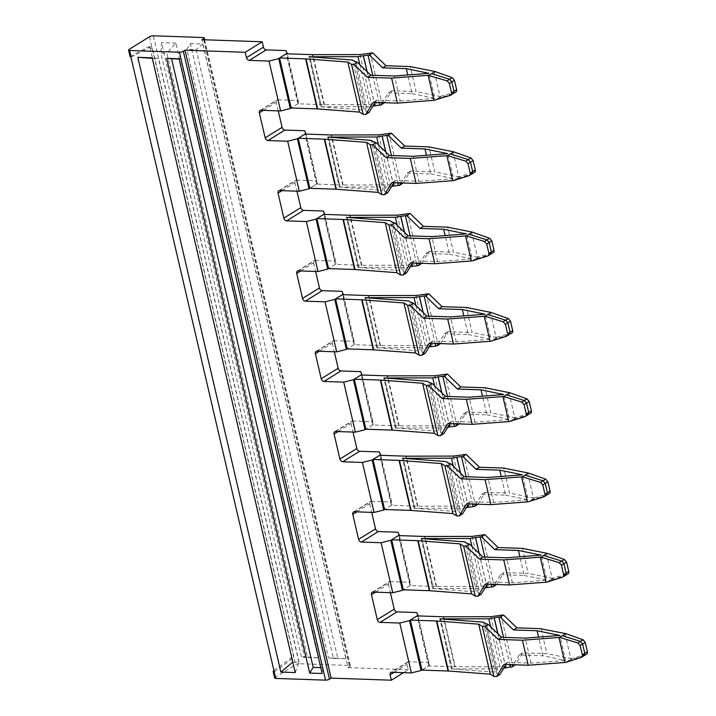 <?xml version="1.0" encoding="UTF-8"?>
<svg xmlns="http://www.w3.org/2000/svg" width="716" height="716" viewBox="0 0 716 716"><rect width="100%" height="100%" fill="white"/><g stroke="black" fill="none" stroke-linecap="round" stroke-linejoin="round"><path stroke-width="0.54" stroke-dasharray="3.58 2.69" d="M359.933 54.586L371.568 104.608L324.455 104.706A7.088 2.139 -13.1 0 1 324.187 104.697A7.088 2.139 -13.1 0 1 324.017 104.697L297.954 103.793L286.31 53.772M359.853 64.646L369.644 106.711L321.412 106.809A12.763 3.849 -13.1 0 1 320.929 106.8A12.763 3.849 -13.1 0 1 320.634 106.8L308.999 56.77M320.92 106.809A12.763 3.849 166.9 0 1 321.368 106.836L364.211 110.076L352.567 60.054M297.954 103.793L291.179 108L298.805 103.274L287.295 53.807M370.154 52.787L381.798 102.809L371.568 104.608M372.938 106.129L369.644 106.711M369.107 112.358L366.145 111.293A17.014 5.137 -13.1 0 1 366.109 111.266L364.211 110.076M384.358 102.898L381.798 102.809M384.483 102.701L391.849 90.753L416.094 91.585L410.268 66.579M372.732 75.261L379.077 102.513M391.849 90.753L388.466 92.847L382.434 102.63M388.466 92.847L412.13 93.671L407.78 74.974M412.13 93.671L434.827 98.334L429 73.327M434.245 71.511L440.063 96.517L416.094 91.585M356.129 62.283L367.773 112.305M375.256 102.379L376.598 100.204L400.262 101.028L394.435 76.012M376.598 100.204L373.206 102.307M400.262 101.028L434.827 98.334M437.378 98.647L452.933 93.707L455.645 92.104L440.063 96.517M440.886 96.562L434.818 100.321M450.462 95.317L453.273 93.554M581.267 657.422L586.449 654.209L571.69 658.666L568.522 660.537L584.077 655.659M571.69 658.666L546.899 653.69L522.653 652.849L515.287 664.797M565.049 633.606L570.867 658.622M565.631 662.425L568.182 660.761M541.072 628.675L546.899 653.69M500.958 614.883L512.602 664.913L515.162 665.003M522.653 652.849L519.27 654.952L542.934 655.767L565.631 660.438L559.805 635.423M506.06 664.484L507.402 662.309L531.066 663.123L565.631 660.438M531.066 663.123L525.24 638.117M542.934 655.767L538.584 637.079M503.536 637.365L509.882 664.609M519.27 654.952L513.238 664.725M512.602 664.913L502.372 666.712L455.26 666.802A7.088 2.139 -13.1 0 1 454.991 666.802A7.088 2.139 -13.1 0 1 454.83 666.802L428.759 665.898L421.984 670.095M490.737 616.691L502.372 666.712M499.911 674.454L496.949 673.398A17.014 5.137 -13.1 0 1 496.913 673.371L495.016 672.181L452.172 668.941A12.763 3.849 -13.1 0 0 451.724 668.914M486.934 624.388L498.578 674.409M507.402 662.309L504.01 664.412M503.751 668.234L500.448 668.816L452.217 668.914L440.582 618.919M496.913 673.371L485.278 623.35M490.657 626.742L500.448 668.816M483.372 622.159L495.016 672.181M452.217 668.914A12.763 3.849 -13.1 0 1 451.733 668.905A12.763 3.849 -13.1 0 1 451.438 668.896L439.803 618.875M428.759 665.898L417.124 615.876M305.983 134.107L317.492 183.573L309.867 188.299L316.642 184.093L342.704 184.996A7.088 2.139 -13.1 0 0 342.875 184.996A7.088 2.139 -13.1 0 0 343.143 185.005L331.499 134.984M327.677 137.069L339.321 187.1A12.763 3.849 166.9 0 1 339.608 187.109A12.763 3.849 166.9 0 1 340.055 187.136L382.899 190.384L371.255 140.354M339.617 187.109A12.763 3.849 -13.1 0 0 340.1 187.109L388.332 187.01L378.54 144.945M378.621 134.885L390.256 184.907L343.143 185.005M388.842 133.087L400.477 183.108L390.256 184.907M391.625 186.429L388.332 187.01M387.786 192.658L384.832 191.593A17.014 5.137 -13.1 0 1 384.796 191.566L382.899 190.384M403.171 183.001L410.536 171.052L434.782 171.885L428.956 146.878M400.477 183.108L403.045 183.198M391.419 155.569L397.765 182.813M410.536 171.052L407.153 173.147L401.121 182.929M407.153 173.147L430.817 173.97L426.468 155.274M452.924 151.81L458.75 176.816L434.782 171.885M430.817 173.97L453.514 178.633L447.688 153.627M393.943 182.678L395.277 180.513L418.941 181.327L413.123 156.312M374.817 142.582L386.461 192.613M395.277 180.513L391.894 182.607M418.941 181.327L453.514 178.633M459.574 176.861L456.056 178.946L471.62 174.006L474.332 172.404L458.75 176.816M469.15 175.617L471.96 173.854M453.505 180.62L456.065 178.955M316.642 184.093L304.998 134.071M397.299 215.185L408.943 265.206L361.831 265.305A7.088 2.139 -13.1 0 1 361.562 265.305A7.088 2.139 -13.1 0 1 361.392 265.296L335.33 264.392L323.686 214.37M335.33 264.392L328.555 268.598L336.18 263.873L334.936 261.054L323.292 211.032M347.099 217.413L358.734 267.435A12.763 3.849 -13.1 0 0 358.295 267.408A12.763 3.849 -13.1 0 0 358.779 267.408L407.019 267.31L410.313 266.728M358.304 267.408A12.763 3.849 -13.1 0 1 358.009 267.399L346.365 217.378M358.734 267.435L401.587 270.684L389.943 220.653M407.529 213.386L419.164 263.407L408.943 265.206M397.228 225.245L407.019 267.31M406.473 272.957L403.52 271.892A17.014 5.137 -13.1 0 1 403.484 271.874L401.587 270.684M421.733 263.497L419.164 263.407M421.858 263.3L429.224 251.352L453.461 252.193L447.643 227.178M410.107 235.868L416.444 263.112M429.224 251.352L425.832 253.455L419.809 263.228M425.832 253.455L449.496 254.27L445.146 235.573M449.496 254.27L472.193 258.941L466.376 233.926M471.611 232.109L477.438 257.116L453.461 252.193M412.631 262.978L413.964 260.812L437.628 261.626L472.193 258.941M478.261 257.16L474.753 259.255L490.308 254.305L493.011 252.712L477.438 257.116M393.505 222.882L405.149 272.912M437.628 261.626L431.811 236.611M413.964 260.812L410.581 262.906M472.193 260.919L474.753 259.255M487.838 255.916L490.621 254.171M415.987 295.484L427.631 345.506L380.509 345.604A7.088 2.139 -13.1 0 1 380.25 345.604A7.088 2.139 -13.1 0 1 380.08 345.595L354.017 344.7L342.373 294.67M354.017 344.7L347.242 348.898L354.859 344.172L353.623 341.353L341.98 291.331M365.786 297.713L377.421 347.734A12.763 3.849 -13.1 0 0 376.983 347.707A12.763 3.849 -13.1 0 0 377.466 347.707L425.707 347.609L429 347.027M376.983 347.707A12.763 3.849 -13.1 0 1 376.697 347.699L365.053 297.677M377.421 347.734L420.265 350.983L408.63 300.962M426.217 293.685L437.852 343.707L427.631 345.506M415.915 305.544L425.707 347.609M425.161 353.257L422.207 352.191A17.014 5.137 -13.1 0 1 422.171 352.174L420.265 350.983M440.421 343.796L437.852 343.707M440.546 343.599L447.912 331.651L472.148 332.493L466.331 307.477M428.795 316.168L435.131 343.411M447.912 331.651L444.52 333.754L438.496 343.528M444.52 333.754L468.183 334.569L463.834 315.881M468.183 334.569L490.881 339.241L485.063 314.226M490.299 312.409L496.125 337.415L472.148 332.493M431.318 343.277L432.652 341.111L456.316 341.926L490.881 339.241M493.431 339.545L508.995 334.605L511.698 333.012L496.125 337.415M412.192 303.19L423.836 353.212M456.316 341.926L450.498 316.92M432.652 341.111L429.269 343.206M496.949 337.46L490.881 341.219M506.525 336.216L509.336 334.453M434.675 375.784L446.319 425.805L399.197 425.904A7.088 2.139 -13.1 0 1 398.928 425.904A7.088 2.139 -13.1 0 1 398.767 425.895L372.705 425L361.061 374.969M372.705 425L365.93 429.197L373.546 424.472L372.311 421.661L360.667 371.631M384.474 378.012L396.109 428.034A12.763 3.849 -13.1 0 0 395.671 428.007A12.763 3.849 -13.1 0 0 396.154 428.007L444.385 427.908L447.688 427.336M395.671 428.007A12.763 3.849 -13.1 0 1 395.384 427.998L383.74 377.976M396.109 428.034L438.953 431.283L427.318 381.261M444.896 373.985L456.54 424.006L446.319 425.805M434.603 385.843L444.385 427.908M443.848 433.556L440.895 432.491A17.014 5.137 -13.1 0 1 440.859 432.473L438.953 431.283M459.108 424.096L456.54 424.006M459.225 423.899L466.599 411.951L490.836 412.792L485.018 387.777M447.482 396.467L453.819 423.711M466.599 411.951L463.207 414.054L457.184 423.827M463.207 414.054L486.871 414.868L482.521 396.181M486.871 414.868L509.568 419.54L503.751 394.525M508.987 392.708L514.804 417.723L490.836 412.792M449.997 423.577L451.34 421.411L475.003 422.225L509.568 419.54M515.627 417.759L512.128 419.853L527.683 414.913L530.386 413.311L514.804 417.723M430.88 383.49L442.515 433.511M475.003 422.225L469.186 397.219M451.34 421.411L447.947 423.505M509.568 421.518L512.128 419.853M525.213 416.515L528.023 414.752M453.362 456.083L465.006 506.114L417.884 506.203A7.088 2.139 -13.1 0 1 417.616 506.203A7.088 2.139 -13.1 0 1 417.455 506.194L391.392 505.299L379.749 455.278M391.392 505.299L384.608 509.497L392.234 504.771L390.999 501.961L379.355 451.93M403.153 458.312L414.797 508.333A12.763 3.849 -13.1 0 0 414.349 508.306A12.763 3.849 -13.1 0 0 414.841 508.306L463.073 508.217L466.376 507.635M414.358 508.306A12.763 3.849 -13.1 0 1 414.072 508.297L402.428 458.276M414.797 508.333L457.64 511.582L446.005 461.56M463.583 454.284L475.227 504.306L465.006 506.114M453.291 466.143L463.073 508.217M462.536 513.855L459.582 512.79A17.014 5.137 -13.1 0 1 459.547 512.772L457.64 511.582M477.796 504.395L475.227 504.306M477.912 504.198L485.287 492.25L509.523 493.091L503.706 468.076M466.17 476.767L472.506 504.01M485.287 492.25L481.895 494.353L475.863 504.127M481.895 494.353L505.559 495.168L501.209 476.48M505.559 495.168L528.256 499.84L522.438 474.824M527.674 473.007L533.492 498.023L509.523 493.091M468.685 503.876L470.027 501.71L493.691 502.525L528.256 499.84M530.807 500.144L546.371 495.212L549.074 493.61L533.492 498.023M449.567 463.789L461.202 513.811M493.691 502.525L487.873 477.518M470.027 501.71L466.635 503.813M534.315 498.059L528.256 501.818M543.9 496.815L546.702 495.06M472.05 536.382L483.694 586.413L436.572 586.502A7.088 2.139 -13.1 0 1 436.304 586.502A7.088 2.139 -13.1 0 1 436.142 586.493L410.071 585.598L398.436 535.577M410.071 585.598L403.296 589.796L410.921 585.07L409.686 582.26L398.042 532.239M421.115 538.575L432.75 588.597A12.763 3.849 -13.1 0 0 433.046 588.606A12.763 3.849 -13.1 0 0 433.529 588.606L481.761 588.516L485.063 587.934M433.037 588.606L476.328 591.881L464.684 541.86M482.271 534.583L493.915 584.614L483.694 586.413M471.969 546.442L481.761 588.516M481.224 594.155L478.27 593.09A17.014 5.137 -13.1 0 1 478.234 593.072L476.328 591.881M496.483 584.695L493.915 584.614M496.6 584.498L503.975 572.549L500.582 574.653L494.55 584.426M522.394 548.375L528.211 573.391L503.975 572.549M484.857 557.066L491.194 584.31M500.582 574.653L524.246 575.467L519.897 556.779M524.246 575.467L546.943 580.139L541.126 555.124M546.362 553.307L552.179 578.322L528.211 573.391M487.372 584.184L488.715 582.01L512.379 582.824L546.943 580.139M553.003 578.367L549.494 580.461L565.058 575.512L567.761 573.91L552.179 578.322M468.255 544.088L479.89 594.11M512.379 582.824L506.552 557.818M488.715 582.01L485.323 584.113M546.943 582.126L549.494 580.461M562.588 577.114L565.363 575.378M301.373 656.769L160.885 53.056L166.909 53.27L307.397 656.975L301.373 656.769L304.595 657.369L161.539 42.611L160.885 53.056M307.397 656.975L318.942 657.87L304.595 657.369M318.942 657.87L175.885 43.112L166.909 53.27M175.885 43.112L161.53 42.611M204.669 39.792L350.357 665.853A2.837 0.859 166.9 0 0 349.292 665.441L299.476 663.723L153.349 35.8M190.349 43.604L202.816 44.034L345.873 658.792L333.405 658.362L190.349 43.604L186.822 49.306L196.13 49.628L337.764 658.246L328.456 657.923L186.822 49.306M333.405 658.362L328.456 657.923M345.873 658.792L337.764 658.246M202.816 44.034L196.13 49.628M179.161 59.016L180.888 59.07L322.513 667.697L320.795 667.634M291.394 655.006L150.27 48.563A2.837 1.799 92 0 0 148.677 46.773A2.837 1.799 92 0 0 148.051 46.925L150.244 47.005A2.837 1.799 92 0 1 150.861 46.853A2.837 1.799 92 0 1 152.463 48.634L293.587 655.086A2.837 1.799 -88 0 1 292.593 658.711L290.401 658.63A2.837 1.799 -88 0 0 291.394 655.006L293.587 655.086M274.228 671.841L292.593 658.711M273.897 670.436L290.401 658.63M130.106 56.725L148.051 46.925M131.162 57.083L150.244 47.005M152.284 58.3L158.442 58.515L152.168 57.808M292.799 662.103L152.419 58.309M295.234 672.566L298.93 662.228L292.907 662.014M298.93 662.228L158.442 58.515M322.155 673.496L322.513 667.697M179.098 58.739L180.888 59.07M274.684 678.016A2.837 0.859 166.9 0 1 275.257 677.3L295.592 664.699A2.837 0.859 166.9 0 1 299.476 663.723M350.357 665.853A2.837 0.859 166.9 0 1 349.784 666.569L348.092 667.616L201.966 39.693M279.571 58.103L286.543 53.781M324.661 214.406L336.18 263.873M343.349 294.706L354.859 344.172M362.036 375.005L373.546 424.472M380.724 455.304L392.234 504.771M399.412 535.604L410.921 585.07M416.73 612.538L428.338 662.425L408.63 661.745A2.837 2.014 -121.8 0 0 407.753 661.969A2.837 2.014 -121.8 0 0 407.055 664.305L408.308 669.702L403.538 672.655M408.308 669.702L348.092 667.616M298.805 103.274L297.561 100.455L285.952 50.568M278.264 110.873L276.278 102.334A2.837 2.014 58.2 0 1 276.976 99.998A2.837 2.014 58.2 0 1 277.853 99.775L297.561 100.455M317.492 183.573L316.248 180.754L304.613 130.733M282.014 190.662L294.965 182.634A2.837 2.014 58.2 0 1 295.663 180.298A2.837 2.014 58.2 0 1 296.54 180.074L316.248 180.754M294.965 182.634L296.952 191.172M300.702 270.961L313.653 262.933A2.837 2.014 58.2 0 1 314.351 260.597A2.837 2.014 58.2 0 1 315.228 260.373L334.936 261.054M313.653 262.933L315.64 271.471M319.39 351.261L332.34 343.233A2.837 2.014 58.2 0 1 333.03 340.897A2.837 2.014 58.2 0 1 333.916 340.673L353.623 341.353M332.34 343.233L334.327 351.78M338.077 431.56L351.028 423.532A2.837 2.014 58.2 0 1 351.717 421.196A2.837 2.014 58.2 0 1 352.603 420.972L372.311 421.661M351.028 423.532L353.015 432.079M356.765 511.859L369.707 503.831A2.837 2.014 58.2 0 1 370.405 501.495A2.837 2.014 58.2 0 1 371.291 501.281L390.999 501.961M369.707 503.831L371.702 512.379M375.452 592.159L388.394 584.131A2.837 2.014 58.2 0 1 389.092 581.804A2.837 2.014 58.2 0 1 389.978 581.58L409.686 582.26M388.394 584.131L390.381 592.678M418.099 615.912L429.573 665.245L428.338 662.425M421.957 669.97L429.573 665.245M324.026 104.697L312.382 54.676M324.455 104.706L312.811 54.676M321.412 106.809L309.777 56.815M309.724 56.815L321.368 106.836M367.022 71.573L374.486 103.632M366.109 111.266L354.474 61.245M367.156 71.698L374.558 103.507M366.145 111.293L354.51 61.272M497.96 633.803L505.362 665.612M497.826 633.669L505.29 665.737M443.616 616.78L455.26 666.802M485.314 623.368L496.949 673.398M454.83 666.802L443.186 616.771M452.172 668.941L440.528 618.91M342.704 184.996L331.069 134.975M328.411 137.114L340.055 187.136M340.1 187.109L328.465 137.114M384.796 191.566L373.161 141.544M385.709 151.873L393.173 183.931M384.832 191.593L373.197 141.571M385.843 151.998L393.245 183.806M361.392 265.296L349.757 215.274M361.831 265.305L350.187 215.283M358.779 267.408L347.153 217.413M404.397 232.172L411.852 264.231M403.484 271.874L391.84 221.844M404.531 232.297L411.933 264.106M403.52 271.892L391.876 221.871M380.08 345.595L368.436 295.574M380.509 345.604L368.874 295.583M377.466 347.707L365.831 297.722M423.084 312.471L430.54 344.53M422.171 352.174L410.528 302.143M423.219 312.606L430.62 344.405M422.207 352.191L410.563 302.17M398.767 425.895L387.123 375.873M399.197 425.904L387.562 375.882M396.154 428.007L384.519 378.021M441.772 392.771L449.227 424.83M440.859 432.473L429.215 382.451M441.906 392.905L449.308 424.713M440.895 432.491L429.251 382.469M417.455 506.194L405.811 456.173M417.884 506.203L406.24 456.181M414.841 508.306L403.206 458.321M460.451 473.07L467.915 505.129M459.547 512.772L447.903 462.751M460.585 473.204L467.987 505.013M459.582 512.79L447.939 462.769M436.142 586.493L424.499 536.472M436.572 586.502L424.928 536.481M433.529 588.606L421.894 538.62M421.84 538.611L433.484 588.642M479.138 553.37L486.603 585.437M478.234 593.072L466.59 543.05M479.273 553.504L486.674 585.312M478.27 593.09L466.626 543.068M349.292 665.441L203.165 37.518M150.27 48.563L152.463 48.634M273.7 670.579L275.257 677.3M203.926 39.765L349.784 666.569M149.465 36.776L295.592 664.699M130.706 56.099L129.14 49.377M394.104 672.333L407.055 664.305M260.919 110.273L277.853 99.775M263.327 110.362L276.278 102.334M279.598 190.572L296.54 180.074M298.286 270.872L315.228 260.373M316.973 351.18L333.916 340.673M335.661 431.48L352.603 420.972M354.348 511.779L371.291 501.281M373.036 592.078L389.978 581.58M408.63 661.745L391.688 672.243M148.677 46.773L150.861 46.853M260.033 110.497L276.976 99.998M278.721 190.796L295.663 180.298M297.409 271.095L314.351 260.597M316.096 351.395L333.03 340.897M334.784 431.703L351.717 421.196M353.471 512.003L370.405 501.495M372.15 592.302L389.092 581.804M407.753 661.969L390.811 672.467"/><path stroke-width="1.07" d="M455.645 92.104A2.837 1.951 -120.6 0 0 455.94 91.979A2.837 1.951 -120.6 0 0 456.629 89.643L454.454 80.317L452.288 77.686L435.068 71.546L410.268 66.579L386.031 65.738L372.723 52.877L359.933 54.586L312.382 54.676L286.319 53.772L279.535 57.969L291.179 108L317.251 108.895A7.088 2.139 166.9 0 1 317.403 108.904A7.088 2.139 166.9 0 1 317.653 108.922L359.504 112.09L347.869 62.068L306.009 58.891L317.653 108.922M306.009 58.891A7.088 2.139 166.9 0 0 305.768 58.882A7.088 2.139 166.9 0 0 305.607 58.873L279.535 57.969M308.999 56.77A12.763 3.849 -13.1 0 0 309.285 56.779A12.763 3.849 166.9 0 1 309.679 56.806A12.754 3.849 166.9 0 1 309.724 56.815L352.567 60.054L354.465 61.245A17.014 5.137 -13.1 0 0 354.51 61.272L357.463 62.328L354.071 64.431L351.511 64.342L363.146 114.363L359.504 112.09M309.285 56.779L358 56.689L359.853 64.646M372.723 52.877L369.331 54.971L363.442 55.732A17.014 5.137 166.9 0 0 363.343 55.75L358 56.689M351.511 64.342L347.869 62.068M374.486 103.632L374.978 105.771L372.938 106.129M384.483 102.701L380.975 105.001L374.978 105.771M375.256 102.379L369.107 112.358L365.715 114.453L373.206 102.307L397.443 103.149L391.625 78.133L367.389 77.301L354.071 64.431M363.146 114.363L365.715 114.453M369.331 54.971L382.639 67.841L406.303 68.655L407.78 74.974M368.006 54.926L372.732 75.261M379.077 102.513L379.641 104.948M382.434 102.63L380.975 105.001M357.463 62.328L370.772 75.198L394.435 76.012L429 73.327L406.303 68.655M386.031 65.738L382.639 67.841M370.772 75.198L367.389 77.301M433.95 100.303L450.462 95.317A2.837 2.076 -123.1 0 0 450.838 95.138A2.837 2.076 -123.1 0 0 451.536 92.803L449.371 83.468L447.106 80.899L428.132 75.296L433.95 100.303L397.443 103.149M428.132 75.296L391.625 78.133M452.933 93.707L453.971 91.218L451.796 81.892L454.454 80.317M452.288 77.686L449.585 79.288L451.796 81.892L449.371 83.468M447.106 80.899L449.585 79.288L431.56 73.659L435.068 71.546M429 75.305L431.56 73.65M453.246 93.572L450.838 95.138M586.449 654.209A2.837 1.951 -120.6 0 0 586.744 654.075A2.837 1.951 -120.6 0 0 587.433 651.748L584.775 653.323L582.6 643.988L585.258 642.422L583.092 639.791L565.873 633.651L540.106 628.648A12.763 3.849 166.9 0 0 539.774 628.63L516.836 627.842L513.453 629.937L537.107 630.76L559.805 635.423L525.24 638.117L501.576 637.303L498.193 639.397L521.132 640.193A12.763 3.849 166.9 0 0 521.463 640.202L522.429 640.238L528.247 665.245L504.01 664.412L496.519 676.557L493.95 676.468L490.308 674.186L448.458 671.017A7.088 2.139 166.9 0 0 448.216 671.008A7.088 2.139 166.9 0 0 448.055 670.999L421.984 670.095L410.349 620.074L417.124 615.876L443.186 616.771A7.088 2.139 -13.1 0 0 443.347 616.78A7.088 2.139 -13.1 0 0 443.616 616.78L490.737 616.691L503.527 614.972L500.135 617.076L513.453 629.937M584.05 655.668L581.643 657.243A2.837 2.076 -123.1 0 0 582.341 654.907L580.175 645.572L577.919 643.004L559.805 637.41L522.429 640.238M583.746 655.811L584.775 653.323L582.341 654.907M585.258 642.422L587.433 651.748M528.247 665.245L565.631 662.425L581.267 657.422A2.837 2.076 -123.1 0 0 581.643 657.243M583.092 639.791L580.39 641.393L582.6 643.988L580.175 645.572M577.919 643.004L580.39 641.393L562.364 635.754L565.873 633.651M559.805 637.41L562.364 635.745M558.936 637.392L564.754 662.407M513.238 664.725L511.779 667.097L515.287 664.797M516.836 627.842L503.527 614.972M439.803 618.875A12.763 3.849 -13.1 0 0 440.089 618.884A12.763 3.849 -13.1 0 0 440.519 618.884L483.372 622.159L485.278 623.35A17.014 5.137 166.9 0 0 485.314 623.368L488.267 624.433L484.875 626.536L498.193 639.397M484.875 626.536L482.315 626.446L493.95 676.468M538.584 637.079L537.107 630.76M503.536 637.365L498.81 617.031L500.135 617.076M509.882 664.609L510.445 667.052L505.89 667.858A17.014 5.137 -13.1 0 0 505.782 667.876L503.751 668.234M511.779 667.097L510.445 667.052M440.089 618.884A12.763 3.849 166.9 0 1 440.483 618.91A12.754 3.849 166.9 0 1 440.528 618.91A12.763 3.849 -13.1 0 0 440.573 618.884L488.804 618.794L494.13 617.854A17.014 5.137 166.9 0 1 494.246 617.836L497.96 633.803M498.81 617.031L494.246 617.836M488.267 624.433L501.576 637.303M506.06 664.484L499.911 674.454L496.519 676.557M482.315 626.446L478.673 624.164L490.308 674.186M505.765 667.876L505.29 665.737M478.673 624.164L436.814 620.996L448.458 671.017M488.804 618.794L490.657 626.742M410.349 620.074L436.411 620.978A7.088 2.139 166.9 0 1 436.572 620.978A7.088 2.139 166.9 0 1 436.814 620.996M393.943 182.678L387.786 192.658L384.403 194.752L381.834 194.662L370.199 144.641L366.547 142.368L324.697 139.199A7.088 2.139 166.9 0 0 324.455 139.181A7.088 2.139 166.9 0 0 324.294 139.173L298.223 138.269L304.998 134.071L331.069 134.975A7.088 2.139 -13.1 0 0 331.231 134.975A7.088 2.139 -13.1 0 0 331.499 134.984L378.621 134.885L391.41 133.176L388.018 135.27L401.327 148.14L424.991 148.955L426.468 155.274M324.294 139.173L335.929 189.194A7.088 2.139 166.9 0 1 336.09 189.203A7.088 2.139 166.9 0 1 336.341 189.221L378.191 192.389L366.547 142.368M384.403 194.752L391.894 182.607L416.13 183.448L453.505 180.62L469.15 175.617A2.837 2.076 -123.1 0 0 469.526 175.438A2.837 2.076 -123.1 0 0 470.224 173.102L468.058 163.767L465.794 161.198L447.688 155.614L410.313 158.433L386.076 157.601L372.759 144.73L376.151 142.636L373.197 141.571A17.014 5.137 166.9 0 1 373.161 141.544L371.255 140.354L328.411 137.114A12.763 3.849 166.9 0 0 328.358 137.105A12.763 3.849 166.9 0 0 327.964 137.087A12.763 3.849 -13.1 0 0 328.402 137.087A12.763 3.849 -13.1 0 0 328.456 137.087L376.688 136.989L378.54 144.945M388.018 135.27L382.129 136.031A17.014 5.137 166.9 0 0 382.031 136.049L376.688 136.989M393.173 183.931L393.666 186.071L391.625 186.429M381.834 194.662L378.191 192.389M401.121 182.929L399.662 185.301L403.171 183.001M391.41 133.176L404.719 146.037L401.327 148.14M474.332 172.404A2.837 1.951 -120.6 0 0 474.627 172.279A2.837 1.951 -120.6 0 0 475.317 169.952L473.142 160.617L470.976 157.994L453.756 151.855L428.956 146.878L404.719 146.037M399.662 185.301L393.666 186.071M410.313 158.433L416.13 183.448M372.759 144.73L370.199 144.641M386.685 135.226L391.419 155.569M397.765 182.813L398.329 185.247M376.151 142.636L389.459 155.497L413.123 156.312L447.688 153.627L424.991 148.955M446.82 155.596L452.637 180.602M389.459 155.497L386.076 157.601M447.688 155.614L453.756 151.855M471.933 173.872L469.526 175.438M471.62 174.006L472.658 171.518L470.484 162.192L468.058 163.767M470.976 157.994L468.264 159.587L450.248 153.958M465.794 161.198L468.264 159.587L470.484 162.192L473.142 160.617M335.938 189.194L309.867 188.299L298.223 138.269M493.011 252.712A2.837 1.951 -120.6 0 0 493.315 252.578A2.837 1.951 -120.6 0 0 494.004 250.251L491.829 240.916L489.663 238.294L472.435 232.154L447.643 227.178L423.407 226.337L410.089 213.475L397.299 215.185L350.187 215.283A7.088 2.139 -13.1 0 1 349.918 215.274A7.088 2.139 -13.1 0 1 349.757 215.274L323.686 214.37L316.911 218.577L328.555 268.598L354.617 269.493A7.088 2.139 -13.1 0 1 354.778 269.502A7.088 2.139 -13.1 0 1 355.029 269.52L396.879 272.689L385.235 222.667L343.385 219.499L355.029 269.52M343.385 219.499A7.088 2.139 166.9 0 0 343.143 219.481A7.088 2.139 166.9 0 0 342.982 219.472L316.911 218.577M346.651 217.387A12.763 3.849 166.9 0 1 347.045 217.413A12.754 3.849 166.9 0 1 347.099 217.413L395.375 217.288L397.228 225.245M346.365 217.378A12.763 3.849 -13.1 0 0 346.66 217.378L389.943 220.653L391.84 221.844A17.014 5.137 -13.1 0 0 391.876 221.871L394.838 222.936L391.446 225.03L388.877 224.94L400.521 274.971L396.879 272.689M411.852 264.231L412.353 266.37L410.313 266.728M410.089 213.475L406.706 215.579L400.817 216.33A17.014 5.137 166.9 0 0 400.709 216.348L395.375 217.288M388.877 224.94L385.235 222.667M421.858 263.3L418.341 265.6L412.353 266.37M406.706 215.579L420.015 228.44L443.678 229.254L445.146 235.573M405.372 215.525L410.107 235.868M416.444 263.112L417.016 265.555M419.809 263.228L418.341 265.6M394.838 222.936L408.147 235.797L431.811 236.611L466.376 233.926L443.678 229.254M423.407 226.337L420.015 228.44M412.631 262.978L406.473 272.957L403.09 275.051L410.581 262.906L434.818 263.748L429 238.732L404.755 237.9L391.446 225.03M400.521 274.971L403.09 275.051M434.818 263.748L472.193 260.919L487.838 255.916A2.837 2.076 -123.1 0 0 488.214 255.737A2.837 2.076 -123.1 0 0 488.912 253.401L486.737 244.075L484.481 241.498L466.376 235.913L429 238.732M408.147 235.797L404.755 237.9M465.507 235.895L471.325 260.91M490.308 254.305L491.346 251.817L489.171 242.491L491.829 240.916M489.663 238.294L486.952 239.887L489.171 242.491L486.737 244.075M484.481 241.498L486.952 239.887L468.935 234.257L472.435 232.154M466.376 235.913L468.935 234.248M490.621 254.171L488.214 255.737M511.698 333.012A2.837 1.951 -120.6 0 0 512.003 332.877A2.837 1.951 -120.6 0 0 512.692 330.55L510.517 321.215L508.342 318.593L491.122 312.453L466.331 307.477L442.094 306.636L428.777 293.775L415.987 295.484L368.874 295.583A7.088 2.139 -13.1 0 1 368.606 295.574A7.088 2.139 -13.1 0 1 368.445 295.574L342.373 294.67L335.598 298.876L347.242 348.898L373.305 349.793A7.088 2.139 -13.1 0 1 373.466 349.802A7.088 2.139 -13.1 0 1 373.716 349.82L415.566 352.988L403.922 302.966L362.072 299.798L373.716 349.82M362.072 299.798A7.088 2.139 166.9 0 0 361.822 299.78A7.088 2.139 166.9 0 0 361.67 299.771L335.598 298.876M365.053 297.677A12.763 3.849 -13.1 0 0 365.348 297.686A12.763 3.849 166.9 0 1 365.733 297.713A12.754 3.849 166.9 0 1 365.786 297.713L408.63 300.962L410.528 302.143A17.014 5.137 -13.1 0 0 410.563 302.17L413.526 303.235L410.134 305.329L407.565 305.24L419.209 355.27L415.566 352.988M365.348 297.686L414.063 297.588L415.915 305.544M430.54 344.53L431.041 346.669L429 347.027M428.777 293.775L425.394 295.878L419.495 296.63A17.014 5.137 166.9 0 0 419.397 296.648L414.063 297.588M407.565 305.24L403.922 302.966M440.546 343.599L437.029 345.9L431.041 346.669M425.394 295.878L438.702 308.739L462.366 309.554L463.834 315.881M424.06 295.824L428.795 316.168M435.131 343.411L435.704 345.855M438.496 343.528L437.029 345.9M413.526 303.235L426.834 316.096L450.498 316.92L485.063 314.226L462.366 309.554M442.094 306.636L438.702 308.739M431.318 343.277L425.161 353.257L421.778 355.36L429.269 343.206L453.505 344.047L447.688 319.032L423.442 318.199L410.134 305.329M419.209 355.27L421.778 355.36M453.505 344.047L490.881 341.219L506.525 336.216A2.837 2.076 -123.1 0 0 506.901 336.037A2.837 2.076 -123.1 0 0 507.599 333.701L505.424 324.375L503.169 321.797L485.063 316.212L447.688 319.032M426.834 316.096L423.442 318.199M484.195 316.195L490.012 341.21M508.995 334.605L510.025 332.126L507.859 322.791L510.517 321.215M508.342 318.593L505.639 320.195L507.859 322.791L505.424 324.375M503.169 321.797L505.639 320.195L487.614 314.557L491.122 312.453M485.063 316.212L487.614 314.548M509.309 334.47L506.901 336.037M530.386 413.311A2.837 1.951 -120.6 0 0 530.69 413.177A2.837 1.951 -120.6 0 0 531.37 410.85L529.205 401.515L527.03 398.893L509.81 392.753L485.018 387.777L460.773 386.944L447.464 374.074L434.675 375.784L387.562 375.882A7.088 2.139 -13.1 0 1 387.293 375.882A7.088 2.139 -13.1 0 1 387.132 375.873L361.061 374.969L354.286 379.176L365.93 429.197L391.992 430.101A7.088 2.139 -13.1 0 1 392.153 430.101A7.088 2.139 -13.1 0 1 392.395 430.119L434.254 433.287L422.61 383.266L380.76 380.098L392.395 430.119M380.76 380.098A7.088 2.139 166.9 0 0 380.509 380.08A7.088 2.139 166.9 0 0 380.357 380.071L354.286 379.176M384.42 378.012A12.754 3.849 166.9 0 1 384.474 378.012L384.036 377.985A12.763 3.849 166.9 0 1 384.42 378.012M447.464 374.074L444.081 376.177L438.183 376.929A17.014 5.137 166.9 0 0 438.085 376.947L432.75 377.887L384.51 377.985L427.318 381.261L429.206 382.442A17.014 5.137 -13.1 0 0 429.251 382.469L432.204 383.534L428.821 385.629L426.253 385.548L437.897 435.57L434.254 433.287M449.227 424.83L449.729 426.969L447.688 427.336M432.75 377.887L434.603 385.843M426.253 385.548L422.61 383.266M459.225 423.899L455.716 426.199L449.729 426.969M444.081 376.177L457.39 389.039L481.054 389.862L482.521 396.181M442.748 376.133L447.482 396.467M453.819 423.711L454.392 426.154M457.184 423.827L455.716 426.199M432.204 383.534L445.522 396.395L469.186 397.219L503.751 394.525L481.054 389.862M460.773 386.944L457.39 389.039M449.997 423.577L443.848 433.556L440.456 435.659L447.947 423.505L472.193 424.346L466.376 399.331L442.13 398.499L428.821 385.629M437.897 435.57L440.456 435.659M472.193 424.346L509.568 421.518L525.213 416.515A2.837 2.076 -123.1 0 0 525.589 416.336A2.837 2.076 -123.1 0 0 526.287 414L524.112 404.674L521.857 402.097L503.751 396.512L466.376 399.331M445.522 396.395L442.13 398.499M502.874 396.494L508.7 421.509M527.683 414.913L528.712 412.425L526.546 403.09L529.205 401.515M527.03 398.893L524.327 400.495L526.546 403.09L524.112 404.674M521.857 402.097L524.327 400.495L506.302 394.856L509.81 392.753M503.751 396.512L506.302 394.847M527.996 414.77L525.589 416.336M549.074 493.61A2.837 1.951 -120.6 0 0 549.378 493.476A2.837 1.951 -120.6 0 0 550.058 491.149L547.892 481.814L545.717 479.192L528.498 473.052L503.706 468.076L479.46 467.244L466.152 454.374L453.362 456.083L406.24 456.181A7.088 2.139 -13.1 0 1 405.981 456.181A7.088 2.139 -13.1 0 1 405.811 456.173L379.749 455.278L372.973 459.475L384.608 509.497L410.68 510.401A7.088 2.139 -13.1 0 1 410.841 510.401A7.088 2.139 -13.1 0 1 411.082 510.418L452.942 513.587L441.298 463.565L399.447 460.397L411.082 510.418M399.447 460.397A7.088 2.139 166.9 0 0 399.197 460.379A7.088 2.139 166.9 0 0 399.036 460.37L372.973 459.475M402.428 458.276A12.763 3.849 -13.1 0 0 402.723 458.285A12.763 3.849 166.9 0 1 403.108 458.312A12.754 3.849 166.9 0 1 403.153 458.312L446.005 461.56L447.894 462.742A17.014 5.137 -13.1 0 0 447.939 462.769L450.892 463.834L447.509 465.937L444.94 465.848L456.584 515.869L452.942 513.587M402.723 458.285L451.438 458.186L453.291 466.143M467.915 505.129L468.416 507.277L466.376 507.635M466.152 454.374L462.76 456.477L456.871 457.229A17.014 5.137 166.9 0 0 456.772 457.247L451.438 458.186M444.94 465.848L441.298 463.565M477.912 504.198L474.404 506.498L468.416 507.277M462.76 456.477L476.077 469.338L499.741 470.161L501.209 476.48M461.435 456.432L466.17 476.767M472.506 504.01L473.079 506.454M475.863 504.127L474.404 506.498M450.892 463.834L464.21 476.695L487.873 477.518L522.438 474.824L499.741 470.161M479.46 467.244L476.077 469.338M468.685 503.876L462.536 513.855L459.144 515.959L466.635 503.813L490.881 504.646L485.054 479.639L460.818 478.798L447.509 465.937M456.584 515.869L459.144 515.959M490.881 504.646L528.256 501.818L543.9 496.815A2.837 2.076 -123.1 0 0 544.267 496.644A2.837 2.076 -123.1 0 0 544.974 494.3L542.8 484.974L540.544 482.396L522.429 476.811L485.054 479.639M464.21 476.695L460.818 478.798M521.561 476.793L527.388 501.809M546.371 495.212L547.4 492.724L545.234 483.39L547.892 481.814M545.717 479.192L543.014 480.794L545.234 483.39L542.8 484.974M540.544 482.396L543.014 480.794L524.989 475.155L528.498 473.052M522.429 476.811L524.989 475.147M567.761 573.91A2.837 1.951 -120.6 0 0 568.065 573.776A2.837 1.951 -120.6 0 0 568.746 571.449L566.58 562.114L564.405 559.491L547.185 553.352L522.394 548.375L498.148 547.543L484.839 534.673L472.05 536.382L424.928 536.481A7.088 2.139 -13.1 0 1 424.66 536.481A7.088 2.139 -13.1 0 1 424.499 536.472L398.436 535.577L391.661 539.774L403.296 589.796L429.367 590.7A7.088 2.139 -13.1 0 1 429.528 590.7A7.088 2.139 -13.1 0 1 429.77 590.718L471.62 593.886L459.985 543.865L418.135 540.696L429.77 590.718M418.135 540.696A7.088 2.139 166.9 0 0 417.884 540.678A7.088 2.139 166.9 0 0 417.723 540.678L391.661 539.774M484.839 534.673L481.447 536.776L475.558 537.537A17.014 5.137 166.9 0 0 475.46 537.546L470.126 538.486L421.885 538.584A12.754 3.849 166.9 0 1 421.831 538.584A12.763 3.849 166.9 0 1 421.402 538.584A12.763 3.849 166.9 0 1 421.796 538.611A12.754 3.849 166.9 0 1 421.84 538.611L464.684 541.86L466.59 543.05A17.014 5.137 -13.1 0 0 466.626 543.068L469.58 544.133L466.197 546.236L463.628 546.147L475.272 596.168L471.62 593.886M496.6 584.498L493.091 586.798L487.202 587.559A17.014 5.137 -13.1 0 0 487.104 587.576L485.063 587.934M470.126 538.486L471.969 546.442M463.628 546.147L459.985 543.865M481.447 536.776L494.765 549.637L518.429 550.461L519.897 556.779M480.123 536.732L484.857 557.066M491.194 584.31L491.758 586.753M494.55 584.426L493.091 586.798M469.58 544.133L482.888 556.994L506.552 557.818L541.126 555.124L518.429 550.461M498.148 547.543L494.765 549.637M487.372 584.184L481.224 594.155L477.832 596.258L485.323 584.113L509.568 584.945L503.742 559.939L479.505 559.098L466.197 546.236M475.272 596.168L477.832 596.258M568.065 573.776L562.955 576.944A2.837 2.076 -123.1 0 1 562.588 577.114L546.943 582.126L509.568 584.945M565.058 575.512L566.087 573.024L563.913 563.689L561.487 565.273L559.232 562.704L541.117 557.111L503.742 559.939M482.888 556.994L479.505 559.098M540.249 557.093L546.066 582.108M561.487 565.273L563.662 574.608A2.837 2.076 -123.1 0 1 562.955 576.944M564.405 559.491L561.702 561.093L563.913 563.689L566.58 562.114M559.232 562.704L561.702 561.093L543.677 555.455L547.185 553.352M541.117 557.111L543.677 555.446M262.19 41.779L245.248 52.277L246.501 57.674A2.837 2.014 58.2 0 0 249.302 60.386L266.245 49.887A2.837 2.014 58.2 0 1 263.443 47.175L262.19 41.779L201.966 39.693L203.666 38.646A2.837 0.859 166.9 0 0 204.23 37.93A2.837 0.859 166.9 0 0 203.165 37.518L153.349 35.8A2.837 0.859 166.9 0 0 149.465 36.776L129.14 49.377A2.837 0.859 166.9 0 0 128.567 50.093L130.115 56.752M309.688 673.067L166.631 58.309L179.098 58.739L322.155 673.496L309.688 673.067L313.205 667.375L171.58 58.748L179.161 59.016M313.205 667.375L320.795 667.634M273.897 670.436L273.145 671.384L274.228 671.841L130.706 56.099M292.799 662.103L280.878 672.073L295.234 672.566L152.168 57.808L137.821 57.316L152.419 58.309M280.878 672.073L137.821 57.316M166.631 58.309L171.58 58.748M274.228 671.841L275.758 678.419A2.837 0.859 166.9 0 1 274.684 678.016L273.136 671.357M183.332 51.248L329.458 679.171L331.15 678.124L185.032 50.201L183.332 51.248A2.837 0.859 166.9 0 1 179.447 52.223L129.632 50.505A2.837 0.859 166.9 0 1 128.567 50.093M275.758 678.419L325.574 680.146L179.447 52.223M329.458 679.171A2.837 0.859 166.9 0 1 325.574 680.146M291.179 108L290.329 108.519L278.721 58.631L279.571 58.103M286.543 53.781L287.197 53.378L285.952 50.568L266.245 49.887M309.867 188.299L309.017 188.818L297.382 138.797L305.848 133.543L305.983 134.107M324.661 214.406L324.536 213.851L316.069 219.096L327.704 269.118L328.555 268.598M343.349 294.706L343.224 294.151L334.748 299.395L346.392 349.417L347.242 348.898M362.036 375.005L361.911 374.45L353.435 379.695L365.079 429.725L365.93 429.197M380.724 455.304L380.599 454.75L372.123 459.994L383.767 510.025L384.608 509.497M399.412 535.604L399.277 535.049L390.811 540.303L402.455 590.324L403.296 589.796M297.382 138.797L287.671 141.231L299.306 191.253L309.017 188.818M316.069 219.096L306.358 221.53L317.994 271.561L327.704 269.118M334.748 299.395L325.046 301.83L336.681 351.86L346.392 349.417M353.435 379.695L343.725 382.138L355.369 432.16L365.079 429.725M372.123 459.994L362.412 462.438L374.056 512.459L383.767 510.025M390.811 540.303L381.1 542.737L392.744 592.759L402.455 590.324M278.721 58.631L269.01 61.066L280.627 110.953L290.329 108.519M392.744 592.759L373.036 592.078A2.837 2.014 58.2 0 0 372.15 592.302A2.837 2.014 58.2 0 0 371.461 594.638L377.278 619.644A2.837 2.014 -121.8 0 0 380.08 622.356L399.788 623.036L411.396 672.924L391.688 672.243A2.837 2.014 58.2 0 0 390.811 672.467A2.837 2.014 58.2 0 0 390.113 674.803L391.366 680.2L403.538 672.655M331.15 678.124L391.366 680.2M185.032 50.201L245.248 52.277M249.302 60.386L269.01 61.066M278.264 110.873L282.095 127.341A2.837 2.014 -121.8 0 0 284.905 130.052L267.963 140.551A2.837 2.014 -121.8 0 1 265.162 137.848L259.335 112.833A2.837 2.014 58.2 0 1 260.033 110.497A2.837 2.014 58.2 0 1 260.919 110.273L280.627 110.953M267.963 140.551L287.671 141.231M305.848 133.543L304.613 130.733L284.905 130.052M296.952 191.172L300.783 207.64A2.837 2.014 -121.8 0 0 303.584 210.352L286.651 220.85A2.837 2.014 -121.8 0 1 283.849 218.147L278.023 193.132A2.837 2.014 58.2 0 1 278.721 190.796A2.837 2.014 58.2 0 1 279.598 190.572L299.306 191.253M286.651 220.85L306.358 221.53M324.536 213.851L323.292 211.032L303.584 210.352M315.64 271.471L319.47 287.948A2.837 2.014 -121.8 0 0 322.272 290.651L305.338 301.15A2.837 2.014 -121.8 0 1 302.528 298.447L296.71 273.431A2.837 2.014 58.2 0 1 297.409 271.095A2.837 2.014 58.2 0 1 298.286 270.872L317.994 271.561M305.338 301.15L325.046 301.83M343.224 294.151L341.98 291.331L322.272 290.651M334.327 351.78L338.158 368.248A2.837 2.014 -121.8 0 0 340.959 370.951L324.017 381.449A2.837 2.014 -121.8 0 1 321.215 378.746L315.398 353.731A2.837 2.014 58.2 0 1 316.096 351.395A2.837 2.014 58.2 0 1 316.973 351.18L336.681 351.86M324.017 381.449L343.725 382.138M361.911 374.45L360.667 371.631L340.959 370.951M353.015 432.079L356.845 448.547A2.837 2.014 -121.8 0 0 359.647 451.25L342.704 461.757A2.837 2.014 -121.8 0 1 339.903 459.046L334.086 434.03A2.837 2.014 58.2 0 1 334.784 431.703A2.837 2.014 58.2 0 1 335.661 431.48L355.369 432.16M342.704 461.757L362.412 462.438M380.599 454.75L379.355 451.93L359.647 451.25M371.702 512.379L375.533 528.847A2.837 2.014 -121.8 0 0 378.334 531.549L361.392 542.057A2.837 2.014 -121.8 0 1 358.591 539.345L352.773 514.33A2.837 2.014 58.2 0 1 353.471 512.003A2.837 2.014 58.2 0 1 354.348 511.779L374.056 512.459M361.392 542.057L381.1 542.737M399.277 535.049L398.042 532.239L378.334 531.549M390.381 592.678L394.221 609.146A2.837 2.014 -121.8 0 0 397.022 611.858L416.73 612.538L418.099 615.912M399.788 623.036L409.498 620.602L421.106 670.489L411.396 672.924M409.498 620.602L417.965 615.348M421.106 670.489L421.957 669.97M305.607 58.873L317.242 108.895M363.343 55.75L367.022 71.573M363.442 55.732L367.156 71.698M374.558 103.507L375.086 105.753M456.629 89.643L451.536 92.803M505.362 665.612L505.89 667.858M494.147 617.854L497.826 633.669M436.411 620.978L448.046 670.999M324.697 139.199L336.341 189.221M382.031 136.049L385.709 151.873M382.129 136.031L385.843 151.998M393.245 183.806L393.764 186.053M475.317 169.952L470.224 173.102M342.973 219.472L354.617 269.493M400.709 216.348L404.397 232.172M400.817 216.33L404.531 232.297M411.933 264.106L412.452 266.352M494.004 250.251L488.912 253.401M361.661 299.771L373.305 349.793M419.397 296.648L423.084 312.471M419.495 296.63L423.219 312.606M430.62 344.405L431.139 346.651M512.692 330.55L507.599 333.701M380.348 380.071L391.992 430.101M438.085 376.947L441.772 392.771M438.183 376.929L441.906 392.905M449.308 424.713L449.827 426.96M531.37 410.85L526.287 414M399.036 460.37L410.68 510.401M456.772 457.247L460.451 473.07M456.871 457.229L460.585 473.204M467.987 505.013L468.515 507.259M550.058 491.149L544.974 494.3M417.723 540.678L429.367 590.7M475.46 537.546L479.138 553.37M486.603 585.437L487.104 587.576M475.558 537.537L479.273 553.504M486.674 585.312L487.202 587.559M568.746 571.449L563.662 574.608M203.666 38.646L203.926 39.765M129.632 50.505L131.162 57.083M390.113 674.803L394.104 672.333M246.501 57.674L263.443 47.175M259.335 112.833L263.327 110.362M265.162 137.848L282.095 127.341M278.023 193.132L282.014 190.662M283.849 218.147L300.783 207.64M296.71 273.431L300.702 270.961M302.528 298.447L319.47 287.948M315.398 353.731L319.39 351.261M321.215 378.746L338.158 368.248M334.086 434.03L338.077 431.56M339.903 459.046L356.845 448.547M352.773 514.33L356.765 511.859M358.591 539.345L375.533 528.847M371.461 594.638L375.452 592.159M377.278 619.644L394.221 609.146M397.022 611.858L380.08 622.356M455.94 91.979L453.273 93.554M586.744 654.075L584.077 655.659M474.627 172.279L471.96 173.854M493.315 252.578L490.648 254.153M512.003 332.877L509.336 334.453M530.69 413.177L528.023 414.752M549.378 493.476L546.702 495.06M546.738 495.033L544.267 496.644M204.23 37.93L204.669 39.792"/></g></svg>
